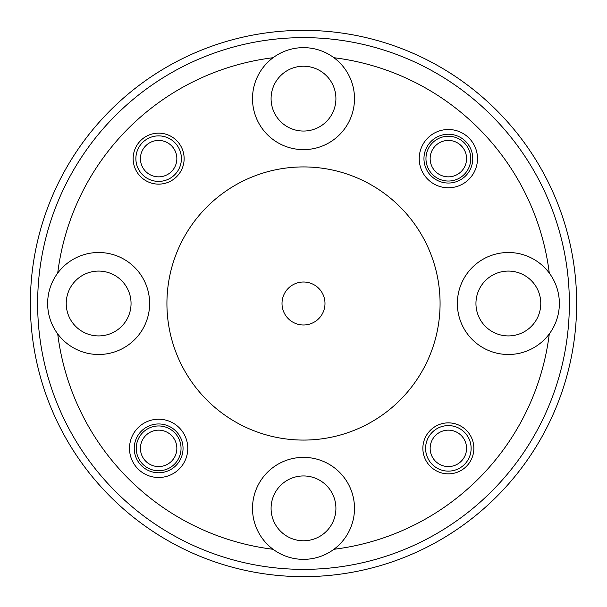 <?xml version="1.0" encoding="UTF-8"?>
<svg xmlns="http://www.w3.org/2000/svg" width="607" height="607" viewBox="0 0 607 607"><rect width="100%" height="100%" fill="white"/><g stroke="black" fill="none" stroke-linecap="round" stroke-linejoin="round"><path stroke-width="0.91" d="M430.151 448.361A18.21 18.21 0 0 0 448.361 466.571A18.21 18.21 0 0 0 466.571 448.361A18.21 18.21 0 0 0 448.361 430.151A18.21 18.21 0 0 0 430.151 448.361M471.123 448.361A22.763 22.763 0 0 1 448.361 471.123A22.763 22.763 0 0 1 425.598 448.361A22.763 22.763 0 0 1 448.361 425.598A22.763 22.763 0 0 1 471.123 448.361M140.429 158.639A18.21 18.21 0 0 0 158.639 176.849A18.21 18.21 0 0 0 176.849 158.639A18.21 18.21 0 0 0 158.639 140.429A18.21 18.21 0 0 0 140.429 158.639M181.402 158.639A22.763 22.763 0 0 1 158.639 181.402A22.763 22.763 0 0 1 135.877 158.639A22.763 22.763 0 0 1 158.639 135.877A22.763 22.763 0 0 1 181.402 158.639M140.429 448.361A18.21 18.21 0 0 0 158.639 466.571A18.21 18.21 0 0 0 176.849 448.361A18.21 18.21 0 0 0 158.639 430.151A18.21 18.21 0 0 0 140.429 448.361M430.151 158.639A18.21 18.21 0 0 0 448.361 176.849A18.21 18.21 0 0 0 466.571 158.639A18.21 18.21 0 0 0 448.361 140.429A18.21 18.21 0 0 0 430.151 158.639M37.634 303.5A265.866 265.866 0 0 0 303.5 569.366A265.866 265.866 0 0 0 569.366 303.5A265.866 265.866 0 0 0 303.5 37.634A265.866 265.866 0 0 0 37.634 303.5M576.65 303.5A273.15 273.15 0 0 1 303.5 576.65A273.15 273.15 0 0 1 30.35 303.5A273.15 273.15 0 0 1 303.5 30.35A273.15 273.15 0 0 1 576.65 303.5M187.775 448.361A29.136 29.136 0 0 0 158.639 419.225A29.136 29.136 0 0 0 129.503 448.361A29.136 29.136 0 0 0 158.639 477.497A29.136 29.136 0 0 0 187.775 448.361M183.041 448.361A24.401 24.401 0 0 0 158.639 423.959A24.401 24.401 0 0 0 134.238 448.361A24.401 24.401 0 0 0 158.639 472.762A24.401 24.401 0 0 0 183.041 448.361M477.497 158.639A29.136 29.136 0 0 0 448.361 129.503A29.136 29.136 0 0 0 419.225 158.639A29.136 29.136 0 0 0 448.361 187.775A29.136 29.136 0 0 0 477.497 158.639M472.762 158.639A24.401 24.401 0 0 0 448.361 134.238A24.401 24.401 0 0 0 423.959 158.639A24.401 24.401 0 0 0 448.361 183.041A24.401 24.401 0 0 0 472.762 158.639M473.855 448.361A25.494 25.494 0 0 0 448.361 422.867A25.494 25.494 0 0 0 422.867 448.361A25.494 25.494 0 0 0 448.361 473.855A25.494 25.494 0 0 0 473.855 448.361M184.133 158.639A25.494 25.494 0 0 0 158.639 133.145A25.494 25.494 0 0 0 133.145 158.639A25.494 25.494 0 0 0 158.639 184.133A25.494 25.494 0 0 0 184.133 158.639M335.914 508.363A32.414 32.414 0 0 0 303.5 475.949A32.414 32.414 0 0 0 271.086 508.363A32.414 32.414 0 0 0 303.5 540.776A32.414 32.414 0 0 0 335.914 508.363M333.926 549.282A50.988 50.988 0 0 0 303.5 457.375A50.988 50.988 0 0 0 273.074 549.282A50.988 50.988 0 0 0 333.926 549.282A247.656 247.656 0 0 0 549.282 333.926A50.988 50.988 0 0 0 492.338 255.092A50.988 50.988 0 0 0 492.338 351.908A50.988 50.988 0 0 0 549.282 333.926M540.776 303.5A32.414 32.414 0 0 0 508.363 271.086A32.414 32.414 0 0 0 475.949 303.5A32.414 32.414 0 0 0 508.363 335.914A32.414 32.414 0 0 0 540.776 303.5M335.914 98.638A32.414 32.414 0 0 0 303.5 66.224A32.414 32.414 0 0 0 271.086 98.638A32.414 32.414 0 0 0 303.5 131.051A32.414 32.414 0 0 0 335.914 98.638M273.074 57.718A50.988 50.988 0 0 0 303.5 149.625A50.988 50.988 0 0 0 333.926 57.718A50.988 50.988 0 0 0 273.074 57.718A247.656 247.656 0 0 0 57.718 273.074A50.988 50.988 0 0 0 57.718 333.926A247.656 247.656 0 0 0 273.074 549.282M131.051 303.5A32.414 32.414 0 0 0 98.638 271.086A32.414 32.414 0 0 0 66.224 303.5A32.414 32.414 0 0 0 98.638 335.914A32.414 32.414 0 0 0 131.051 303.5M57.718 333.926A50.988 50.988 0 0 0 149.625 303.5A50.988 50.988 0 0 0 57.718 273.074M166.925 303.5A136.575 136.575 0 0 0 303.5 440.075A136.575 136.575 0 0 0 440.075 303.5A136.575 136.575 0 0 0 303.5 166.925A136.575 136.575 0 0 0 166.925 303.5M181.038 448.361A22.398 22.398 0 0 0 158.639 425.962A22.398 22.398 0 0 0 136.241 448.361A22.398 22.398 0 0 0 158.639 470.759A22.398 22.398 0 0 0 181.038 448.361M470.759 158.639A22.398 22.398 0 0 0 448.361 136.241A22.398 22.398 0 0 0 425.962 158.639A22.398 22.398 0 0 0 448.361 181.038A22.398 22.398 0 0 0 470.759 158.639M282.012 303.5A21.488 21.488 0 0 1 303.5 282.012A21.488 21.488 0 0 1 324.988 303.5A21.488 21.488 0 0 1 303.5 324.988A21.488 21.488 0 0 1 282.012 303.5M549.282 273.074A247.656 247.656 0 0 0 333.926 57.718"/></g></svg>
